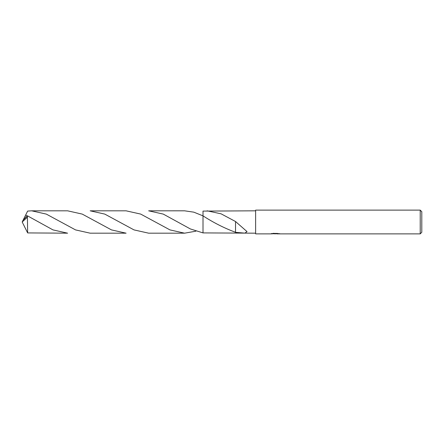 <?xml version="1.0" encoding="UTF-8"?>
<svg xmlns="http://www.w3.org/2000/svg" width="444" height="444" viewBox="0 0 444 444"><rect width="100%" height="100%" fill="white"/><g stroke="black" fill="none" stroke-linecap="round" stroke-linejoin="round"><path stroke-width="0.67" d="M276.623 233.683L274.031 233.755M275.413 233.871L274.853 233.871M420.218 233.871L420.218 210.129L421.8 211.716L421.8 232.284L420.218 233.871L276.668 233.871L276.623 233.466L277.217 233.333M271.456 233.45L271.373 233.871L255.627 233.871L255.627 210.129L420.218 210.129M271.456 233.844L275.885 233.644L272.094 233.644L273.326 233.333L279.365 233.683M279.859 233.738C275.907 233.766 275.907 233.799 279.859 233.833M255.627 233.178L203.013 232.906L203.013 215.867L193.806 212.16L184.587 210.817L148.646 210.822L163.292 214.102L190.376 228.954L203.013 232.906L203.008 215.862C213.78 222.816 224.625 228.288 235.548 232.284M203.008 211.089L203.008 215.862L203.013 211.094L255.627 210.822M207.132 210.822L221.118 213.836L235.536 221.523L247.031 231.613L244.888 233.122L235.531 232.351L235.536 221.678M276.668 233.472L275.885 233.472M275.885 233.333L275.885 233.644M27.411 217.199L27.645 232.917L67.616 233.178L52.98 229.898L27.411 215.801L23.06 220.185L22.2 222L27.411 217.199L27.411 215.801M90.16 210.822L104.795 214.102L134.016 229.903L148.646 233.178L184.587 233.178L169.963 229.903L140.704 214.086L126.096 210.822L90.16 210.822M195.854 231.191L184.587 233.183M23.21 219.969L27.645 211.083L31.668 210.822L46.315 214.102L75.547 229.909L90.16 233.178L126.102 233.178L111.466 229.898L82.245 214.097L67.616 210.822L31.668 210.822M203.008 232.911L203.008 215.862M27.173 215.984L25.691 214.968M23.21 224.031L27.645 232.917M22.955 223.532L22.2 222M25.691 216.911L26.052 216.988"/></g></svg>
